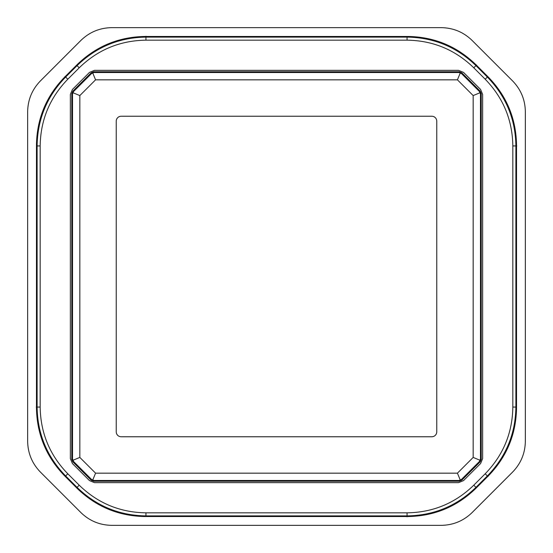 <?xml version="1.0" encoding="UTF-8"?>
<svg xmlns="http://www.w3.org/2000/svg" width="553" height="553" viewBox="0 0 553 553"><rect width="100%" height="100%" fill="white"/><g stroke="black" fill="none" stroke-linecap="round" stroke-linejoin="round"><path stroke-width="0.83" d="M91.204 480.204L72.796 461.796L71.766 459.301L71.766 93.699L72.796 91.204L91.204 72.796L93.699 71.766L459.301 71.766L461.796 72.796L480.204 91.204L481.234 93.699L481.234 459.301L480.204 461.796L461.796 480.204L459.301 481.234L93.699 481.234L91.204 480.204L91.522 479.437L73.563 461.479L72.526 458.983L72.526 94.017L73.563 91.522L91.522 73.563L94.017 72.526L458.983 72.526L461.479 73.563L479.437 91.522L480.474 94.017L480.474 458.983L479.437 461.479L461.479 479.437L458.983 480.474L94.017 480.474L91.522 479.437M480.198 92.669L473.168 95.579L473.168 457.421L457.421 473.168L460.331 480.198M473.168 457.421L480.198 460.331M92.669 72.802L95.579 79.832L457.421 79.832L460.331 72.802M95.579 79.832L79.832 95.579L72.802 92.669M72.802 460.331L79.832 457.421L79.832 95.579M436.759 121.183L436.759 431.817A4.942 4.942 0 0 1 431.817 436.759L121.183 436.759A4.942 4.942 0 0 1 116.241 431.817L116.241 121.183A4.942 4.942 0 0 1 121.183 116.241L431.817 116.241A4.942 4.942 0 0 1 436.759 121.183M79.832 457.421L95.579 473.168L92.669 480.198M473.168 95.579L457.421 79.832M457.421 473.168L95.579 473.168M480.585 89.462L482.651 94.452L480.585 89.462L463.538 72.415L458.548 70.349L94.452 70.349L89.462 72.415L72.415 89.462L70.349 94.452L70.349 458.548L72.415 463.538L89.462 480.585L94.452 482.651L458.548 482.651L463.538 480.585L480.585 463.538L482.651 458.548L482.651 94.452L480.585 89.462M463.538 72.415L458.548 70.349L463.538 72.415M94.452 70.349L89.462 72.415L94.452 70.349M72.415 89.462L70.349 94.452L72.415 89.462M89.462 480.585L94.452 482.651L89.462 480.585M458.548 482.651L463.538 480.585L458.548 482.651M480.585 463.538L482.651 458.548L480.585 463.538M72.415 463.538L70.349 458.548L72.415 463.538M77.109 64.673C96.077 46.252 118.777 36.851 145.211 36.463C118.688 36.92 95.987 46.321 77.109 64.673L64.673 77.109L52.01 92.738L42.864 110.676M488.327 77.109C506.748 96.077 516.149 118.777 516.537 145.211C516.08 118.688 506.679 95.987 488.327 77.109L475.891 64.673L460.262 52.01L442.324 42.864M512.52 435.322L502.919 457.165L488.327 475.891C506.748 456.923 516.149 434.223 516.537 407.789L513.371 432.301M475.891 488.327C456.923 506.748 434.223 516.149 407.789 516.537C434.312 516.08 457.013 506.679 475.891 488.327L488.327 475.891M117.678 512.52L95.835 502.919L77.109 488.327C96.077 506.748 118.777 516.149 145.211 516.537L120.699 513.371M64.673 77.109C46.252 96.077 36.851 118.777 36.463 145.211L36.463 407.789C36.851 434.223 46.252 456.923 64.673 475.891L77.109 488.327M472.138 40.466C463.525 32.102 453.204 27.83 441.197 27.65L111.803 27.65C99.796 27.83 89.475 32.102 80.862 40.466L40.466 80.862C32.102 89.475 27.83 99.796 27.65 111.803L27.65 441.197C27.83 453.204 32.102 463.525 40.466 472.138L80.862 512.534C89.475 520.898 99.796 525.17 111.803 525.35L441.197 525.35C453.204 525.17 463.525 520.898 472.138 512.534L512.534 472.138C520.898 463.525 525.17 453.204 525.35 441.197L525.35 111.803C525.17 99.796 520.898 89.475 512.534 80.862L472.138 40.466M36.463 407.789L38.558 427.78L44.765 446.907M475.891 64.673C456.923 46.252 434.223 36.851 407.789 36.463L145.211 36.463M516.537 145.211L516.537 407.789M407.789 516.537L145.211 516.537M459.301 481.234L458.983 480.474M93.699 481.234L94.017 480.474M461.796 480.204L461.479 479.437M480.204 461.796L479.437 461.479M481.234 93.699L480.474 94.017M481.234 459.301L480.474 458.983M93.699 71.766L94.017 72.526M459.301 71.766L458.983 72.526M91.204 72.796L91.522 73.563M72.796 91.204L73.563 91.522M71.766 93.699L72.526 94.017M71.766 459.301L72.526 458.983M480.204 91.204L479.437 91.522M461.796 72.796L461.479 73.563M72.796 461.796L73.563 461.479M145.937 512.831C120.036 512.451 97.798 503.244 79.217 485.195L67.805 473.783C49.756 455.202 40.549 432.964 40.169 407.063L40.169 145.937C40.549 120.036 49.756 97.798 67.805 79.217L79.217 67.805C97.798 49.756 120.036 40.549 145.937 40.169L407.063 40.169C432.964 40.549 455.202 49.756 473.783 67.805L485.195 79.217C503.244 97.798 512.451 120.036 512.831 145.937L512.831 407.063C512.451 432.964 503.244 455.202 485.195 473.783L473.783 485.195C455.202 503.244 432.964 512.451 407.063 512.831L145.937 512.831L145.937 515.887L407.063 515.887C433.801 515.5 456.764 505.988 475.946 487.359L473.783 485.195M476.403 487.815L475.946 487.359L487.359 475.946C505.988 456.764 515.5 433.801 515.887 407.063L515.887 145.937C515.5 119.199 505.988 96.236 487.359 77.054L475.946 65.641C456.764 47.012 433.801 37.5 407.063 37.113L145.937 37.113C119.199 37.5 96.236 47.012 77.054 65.641L65.641 77.054C47.012 96.236 37.5 119.199 37.113 145.937L37.113 407.063C37.5 433.801 47.012 456.764 65.641 475.946L67.805 473.783M65.185 476.403L65.641 475.946L77.054 487.359L79.217 485.195M36.249 407.063L40.169 407.063M36.463 145.937L40.169 145.937M65.033 76.445L67.805 79.217M76.597 65.185L79.217 67.805M145.937 36.249L145.937 40.169M407.063 36.463L407.063 40.169M476.555 65.033L473.783 67.805M487.815 76.597L485.195 79.217M516.751 145.937L512.831 145.937M516.537 407.063L512.831 407.063M487.967 476.555L485.195 473.783M407.063 516.751L407.063 512.831M76.597 487.815L77.054 487.359C96.236 505.988 119.199 515.5 145.937 515.887L145.937 516.537"/></g></svg>
